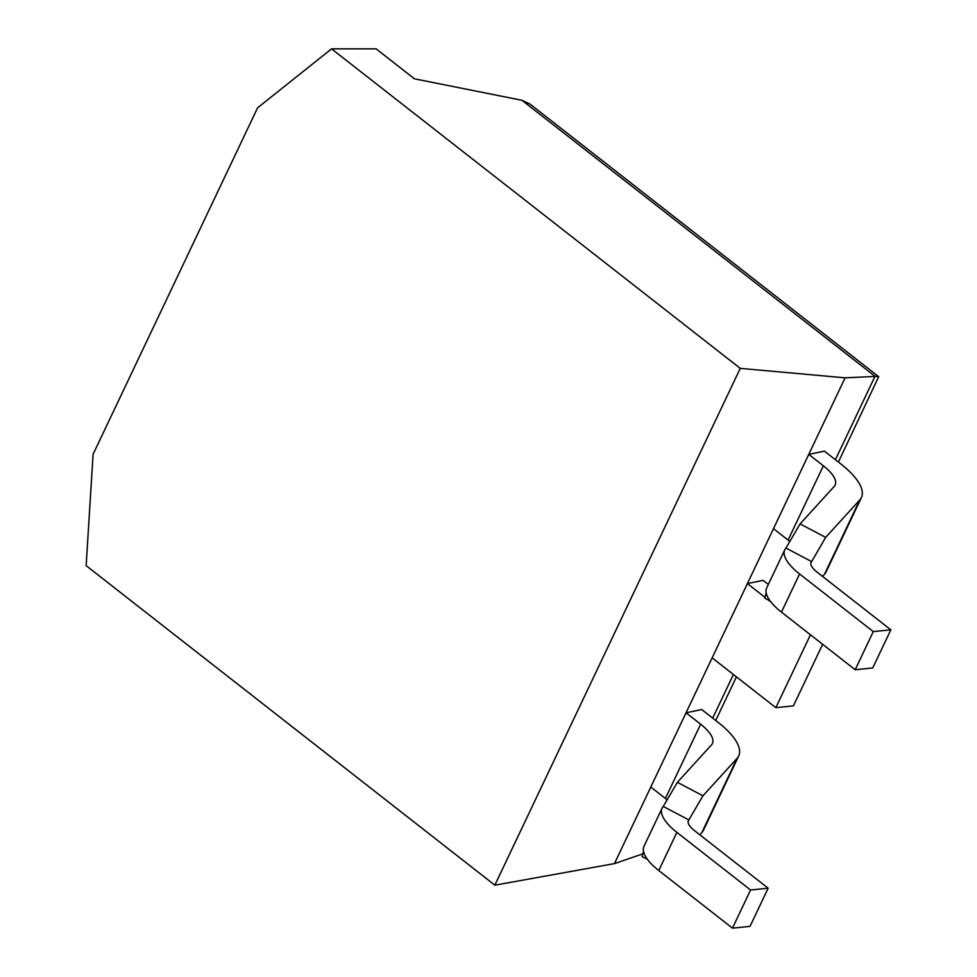<?xml version="1.0" encoding="UTF-8"?>
<svg xmlns="http://www.w3.org/2000/svg" width="977" height="977" viewBox="0 0 977 977"><rect width="100%" height="100%" fill="white"/><g stroke="black" fill="none" stroke-linecap="round" stroke-linejoin="round"><path stroke-width="1.47" d="M642.793 853.874L614.435 863.619L494.838 885.174L86.147 565.671L93.084 454.268L257.574 107.836L331.557 48.85L740.248 368.366L845.105 377.83L747.405 583.587L763.098 580.35L768.337 584.441M838.413 462.072L878.702 376.682L875.16 376.426L521.926 100.277L414.468 78.819L376.133 48.85L331.557 48.85M875.16 376.426L845.105 377.83M765.015 597.362L747.405 583.587L686.049 712.795L701.742 709.546L718.217 722.43A68.451 25.194 -154.6 0 1 738.685 755.978A68.451 25.194 -154.6 0 1 737.098 758.335L701.84 832.599L699.825 834.81M662.101 808.162L643.99 846.314A49.412 18.184 25.4 0 0 658.767 870.531L732.469 928.15L750.58 889.998L676.878 832.38A49.412 18.184 25.4 0 1 662.101 808.162A49.412 18.184 25.4 0 1 663.249 806.465L677.379 782.321L711.512 744.865A39.373 14.496 -154.6 0 0 712.428 743.509A39.373 14.496 -154.6 0 0 700.656 724.213L686.049 712.795L614.435 863.619M822.524 576.393L824.539 574.195A68.451 25.194 -154.6 0 0 826.127 571.838L861.396 497.574A68.451 25.194 -154.6 0 0 840.916 464.026L824.441 451.142L808.748 454.39L823.355 465.809A39.373 14.496 -154.6 0 1 835.127 485.105A39.373 14.496 -154.6 0 1 834.211 486.461L800.078 523.916L785.96 548.048A49.412 18.184 25.4 0 0 784.8 549.758A49.412 18.184 25.4 0 0 799.577 573.975L873.279 631.594L890.853 629.811L817.151 572.192A20.334 7.486 -154.6 0 1 811.069 562.227A20.334 7.486 -154.6 0 1 811.533 561.531L785.948 548.06M732.469 928.15L750.031 926.367L768.154 888.215L694.452 830.597A20.334 7.486 -154.6 0 1 688.37 820.631A20.334 7.486 -154.6 0 1 688.834 819.935L688.126 821.437M750.58 889.998L768.154 888.215M663.261 806.452L688.846 819.923L702.952 795.791L737.098 758.335M677.379 782.321L702.952 795.791M700.656 724.213L665.386 798.478A39.373 14.496 -154.6 0 1 667.108 799.87M647.47 859.406L642.109 856.585L643.477 851.199M738.685 755.978L703.428 830.255A68.451 25.194 -154.6 0 1 701.84 832.599M665.386 798.478L650.78 787.059M784.8 549.758L766.689 587.91A49.412 18.184 25.4 0 0 781.466 612.127L855.168 669.746L872.73 667.963L890.853 629.811M855.168 669.746L873.279 631.594M766.176 592.795L764.808 598.18L770.169 601.002M861.396 497.574A68.451 25.194 -154.6 0 1 859.797 499.931L825.663 537.387L800.078 523.916M810.825 563.033L825.663 537.387M773.491 528.655L788.085 540.073A39.373 14.496 -154.6 0 1 789.807 541.466M878.702 376.682L530.047 104.112L521.926 100.277M740.248 368.366L494.838 885.174M712.135 657.863L775.836 707.666L793.409 705.882L822.646 644.307M775.836 707.666L810.446 634.781M768.643 600.196L770.914 601.979M712.709 718.119L733.422 674.496M835.408 459.715L874.952 376.438M676.878 832.38L658.767 870.531M781.466 612.127L799.577 573.975M824.539 574.195L859.797 499.931M788.085 540.073L823.355 465.809M736.426 676.853L715.714 720.476"/></g></svg>
